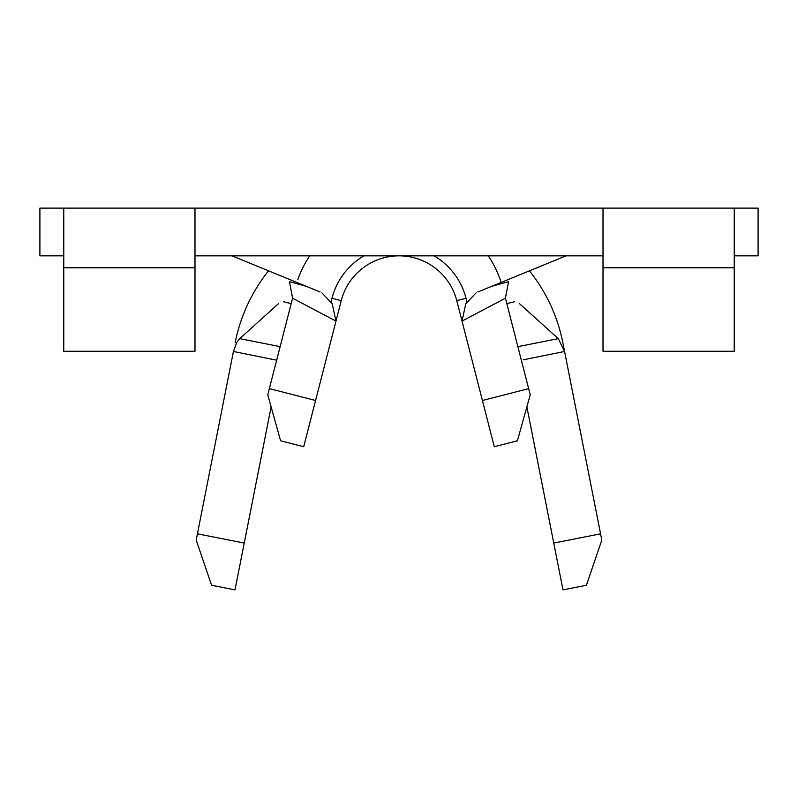 <?xml version="1.0" encoding="UTF-8"?>
<svg xmlns="http://www.w3.org/2000/svg" width="798" height="798" viewBox="0 0 798 798"><rect width="100%" height="100%" fill="white"/><g stroke="black" fill="none" stroke-linecap="round" stroke-linejoin="round"><path stroke-width="1.2" d="M528.645 388.626L530.231 394.82L517.403 440.785L494.291 446.72L482.421 400.496L528.645 388.626L505.423 298.213L462.022 321.095L482.421 400.496M363.928 255.839A69.197 69.197 0 0 0 331.978 298.272L341.225 300.647A59.651 59.651 0 0 1 456.775 300.647L462.022 321.095L465.773 303.779L476.137 292.816M321.863 292.816L332.207 303.749L335.978 321.095L341.225 300.647A59.651 59.651 0 0 1 456.775 300.647L466.022 298.272L466.92 301.774M194.991 267.769L194.991 351.28L63.76 351.28L63.76 208.118L194.991 208.118L194.991 267.769L63.76 267.769M63.76 255.839L39.9 255.839L39.9 208.118L63.76 208.118M729.352 208.118L734.24 208.118L734.24 267.769L603.009 267.769L603.009 208.118L194.991 208.118M734.24 255.839L758.1 255.839L758.1 208.118L603.009 208.118M603.009 267.769L603.009 351.28L734.24 351.28L734.24 267.769M603.009 255.839L194.991 255.839M566.011 255.839L477.972 291.958M491.807 286.283L508.545 281.674L505.423 298.213M501.493 283.499A107.371 107.371 0 0 0 488.276 255.839A107.371 107.371 0 0 1 501.493 283.499M309.724 255.839A107.371 107.371 0 0 0 297.814 279.559M292.577 298.213L269.355 388.626L315.579 400.496L335.978 321.095L292.577 298.213L289.455 281.674L306.193 286.283M231.989 255.839L320.028 291.958M315.579 400.496L303.709 446.72L280.597 440.785L267.769 394.82L269.355 388.626M434.072 255.839A69.197 69.197 0 0 1 466.022 298.272M331.978 298.272L331.08 301.774M278.542 303.629L239.729 338.641L280.138 346.651M519.458 303.629L558.271 338.641L564.575 351.469L601.812 540.096L586.41 585.263L562.999 589.882L526.87 406.87M529.453 270.841A167.021 167.021 0 0 1 562.859 342.791L564.575 351.469L523.288 359.808M235.141 342.791A167.021 167.021 0 0 1 268.547 270.841M197.425 533.822L244.238 543.069L235.001 589.882L211.59 585.263L196.188 540.096L233.425 351.469L236.787 342.362L239.729 338.641M517.862 346.651L558.271 338.641M553.762 543.069L600.575 533.822M271.13 406.87L244.238 543.069M276.657 360.207L233.425 351.469M506.8 303.589L514.331 301.784M283.669 301.784L291.2 303.589"/></g></svg>
